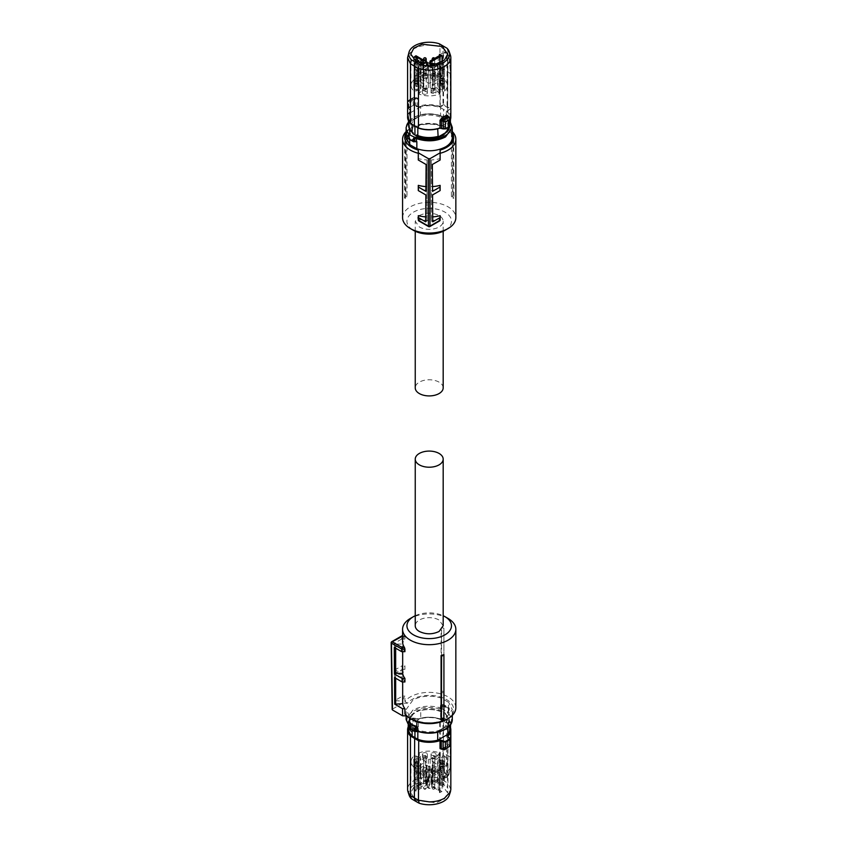 <?xml version="1.0" encoding="UTF-8"?>
<svg xmlns="http://www.w3.org/2000/svg" width="847" height="847" viewBox="0 0 847 847"><rect width="100%" height="100%" fill="white"/><g stroke="black" fill="none" stroke-linecap="round" stroke-linejoin="round"><path stroke-width="0.64" stroke-dasharray="4.24 3.18" d="M452.298 719.516A23.091 13.33 0 0 0 448.434 712.126L448.434 709.278A0.868 0.593 -49.1 0 0 448.338 708.971L441.583 704.768L441.583 698.277L448.709 702.385L448.232 708.854A1.313 0.752 180 0 1 448.307 708.568A0.868 0.656 -144.2 0 0 447.502 707.658L448.275 707.34A2.615 1.514 -60 0 1 448.698 707.457A2.615 1.514 -60 0 1 449.238 708.664A2.615 1.514 -60 0 1 448.275 711.099L447.502 711.935L442.42 709.003L442.123 707.732L442.42 709.003A2.181 1.26 0 0 1 440.122 709.055L440.556 705.053A1.313 0.752 0 0 0 441.933 705.022L442.123 704.969C443.352 705.18 443.352 706.102 442.123 707.732L442.123 704.969L442.886 704.545L441.933 705.022M441.583 698.277A23.091 13.33 0 0 0 412.881 700.098L406.126 709.532L409.715 716.668L416.84 720.786C427.142 724.026 436.713 723.423 445.533 718.955L452.298 709.532L448.709 702.385M441.583 704.768L440.556 705.053L441.583 704.768M409.715 718.224L409.715 716.668M416.84 721.708L416.84 720.786M442.123 704.969L442.886 704.545A2.615 1.514 -60 0 1 443.754 704.609L448.698 707.457L448.201 711.745A0.868 0.656 35.8 0 0 448.307 711.416L448.307 708.568M448.592 711.004A1.747 1.006 120 0 0 449.238 709.373A1.747 1.006 120 0 0 448.592 708.494L448.275 707.34M416.142 731.543L410.911 728.515A0.868 0.656 -144.2 0 1 410.107 727.605L410.149 728.833L410.911 728.515A2.181 1.26 0 0 0 410.721 727.329A0.868 0.593 -49.1 0 1 409.99 726.895L409.99 724.704M409.821 725.17A1.747 1.006 -60 0 0 409.175 726.8A1.747 1.006 -60 0 0 409.821 727.679L410.107 724.757A1.313 0.752 0 0 0 410.213 724.46L410.213 724.418M414.935 728.473L413.209 727.435L408.91 720.225L414.85 711.935C423.384 707.732 432.341 707.414 441.7 710.982L445.215 713.015L449.513 720.225L443.563 728.515C435.03 732.719 426.083 733.036 416.713 729.468L414.935 728.473L414.935 731.681M448.307 711.416A1.313 0.752 0 0 0 448.211 711.702L448.201 711.745A0.868 0.656 35.8 0 1 447.502 711.935A2.181 1.26 0 0 0 447.703 713.121A0.868 0.593 130.9 0 0 448.434 712.126A1.313 0.752 0 0 1 448.211 711.702L448.232 708.854A1.313 0.752 180 0 0 448.434 709.278A23.091 13.33 0 0 1 448.709 709.521M447.703 713.121A22.213 12.821 0 0 1 444.919 729.288C436.861 733.428 427.979 734.127 418.291 731.395A2.181 1.26 0 0 0 416.004 731.448L415.528 731.628M413.209 727.435L413.209 728.505L412.14 727.869L412.14 730.103M417.825 731.459L416.713 729.468M438.153 731.014L443.563 728.706L447.438 725.657L438.153 731.014L438.153 731.819A20.307 11.72 180 0 1 416.713 730.538M447.438 725.657L447.894 727.594M445.215 713.015L445.215 714.085A20.307 11.72 180 0 1 449.513 721.295A20.307 11.72 180 0 1 447.438 726.451M443.489 711.978L443.489 721.146L440.599 719.558L440.599 711.438L441.7 712.052L441.7 710.982M445.215 714.085L446.284 714.72L446.284 722.84L443.489 721.146M413.209 728.505A20.307 11.72 180 0 1 408.91 721.295A20.307 11.72 180 0 1 410.986 716.128L410.986 715.334L414.85 712.126L420.271 709.966L420.271 710.771A20.307 11.72 180 0 1 441.7 712.052M440.599 719.558A20.519 11.847 180 0 0 429.207 717.568A20.519 11.847 180 0 0 420.726 718.627L410.52 724.513L410.986 716.128M410.52 716.393L408.688 721.295L412.14 727.869M410.52 724.513A20.519 11.847 0 0 0 408.688 729.415M418.598 718.859L416.788 718.817L418.598 718.859A21.217 12.25 180 0 1 429.207 717.218A21.217 12.25 180 0 1 439.709 718.828L443.32 717.674L447.068 719.77L443.32 717.674L440.26 719.156L440.26 767.054L441.033 773.226L443.309 777.027L445.628 774.147L446.496 774.169L446.782 719.579L450.403 722.152L447.671 723.433L447.671 771.331L450.075 768.335L450.403 757.08L443.606 753.152L442.992 753.142L442.663 764.058L440.26 767.054M416.788 718.817L413.05 718.245L417.105 719.008L417.105 726.546A1.091 0.635 0 0 0 418.397 726.631L416.597 729.076L415.993 727.689L410.35 730.453L410.636 722.375L408.974 721.506L408.688 722.046L408.9 720.606L408.974 721.506M408.688 726.355A21.217 12.25 180 0 1 410.837 723.338L410.636 722.375M417.825 731.152A20.519 11.847 0 0 0 437.698 732.083L438.153 731.819M447.894 726.197L449.736 721.295L446.284 714.72M449.736 729.415A20.519 11.847 0 0 0 446.284 722.84M450.826 789.393L447.957 783.189L447.957 723.613L447.089 723.063L450.128 721.602M440.599 711.438A20.519 11.847 0 0 0 420.726 710.506L420.726 718.627M410.986 715.334L420.271 709.966M449.281 795.195A20.444 11.805 0 0 0 447.015 787.159L447.957 783.189L439.964 778.562L439.709 718.828M414.998 718.034L415.326 725.519L413.05 724.926L408.593 727.509L408.688 729.341L409.345 729.733L408.593 727.509L408.688 729.341L409.514 729.839L414.617 726.895A1.091 0.582 120 0 0 415.39 725.561L414.469 726.768L413.05 724.926L413.05 718.245A26.204 15.13 0 0 0 410.689 719.452A26.204 15.13 0 0 0 408.593 720.818L408.688 729.341L409.345 729.733M410.35 722.914L408.688 722.046L408.593 720.818M446.761 746.493L441.827 749.341L447.618 745.953L446.761 746.493L447.618 745.953L446.761 746.493L447.925 743.687A1.091 0.635 0 0 0 448.074 744.428L447.925 736.064M447.089 723.063L447.671 723.433L447.089 723.063M450.53 724.81L450.53 721.972L446.782 719.579M409.133 795.195A20.444 11.805 0 0 1 414.755 784.608A20.444 11.805 0 0 1 439.254 782.67L439.964 778.562A21.609 12.483 0 0 0 429.207 776.911A21.609 12.483 0 0 0 413.929 780.563A21.609 12.483 0 0 0 407.598 789.393M410.795 730.686L411.663 731.924L410.499 731.194A1.091 0.635 0 0 0 410.35 730.453L409.514 729.839M449.079 746.758L449.736 745.381L449.079 746.758L443.807 749.637L443.034 749.182M443.309 777.027L444.029 777.43L446.337 774.55L447.036 774.963L444.728 777.832L444.029 777.43L443.203 784.873L447.015 787.159M444.728 777.832L446.517 777.662L447.671 771.331M415.39 725.561L417.105 726.546L415.993 727.689L414.469 726.768M447.618 745.953L448.074 744.428L449.672 745.36L448.899 746.694L447.618 745.953M441.827 749.341L442.43 748.949L441.827 749.341M441.319 748.325L443.966 749.711M450.106 768.314L449.164 773.449L447.036 774.963L448.804 774.825L450.075 768.335M450.403 757.419L450.403 727.308L450.085 767.964M445.776 773.766L443.87 770.389L443.288 770.421L445.628 774.147L447.184 774.571M442.663 764.058L443.288 770.421L441.033 773.226M443.87 770.389L443.277 764.036L442.695 764.036M439.254 782.67L443.203 784.873M442.261 785.423L422.198 783.094L413.908 786.99L410.753 792.887L416.163 800.489L436.321 802.787L444.601 798.837L447.671 792.887L442.261 785.423M415.983 791.214L416.269 785.942L427.428 779.494L427.142 784.767L415.983 791.214A18.359 10.598 180 0 1 413.992 789.785L416.004 789.902L425.459 784.438L427.142 784.767M414.014 767.276A18.126 10.46 180 0 1 411.091 761.517A18.126 10.46 180 0 1 414.014 755.884L417.296 756.487A4.627 2.668 180 0 1 419.519 757.197A4.627 2.668 180 0 1 420.747 758.478L425.194 761.051L425.194 762.12L420.747 764.682A4.627 2.668 180 0 1 417.296 766.683L414.014 767.276L413.992 789.785M426.57 784.438L426.57 778.689L425.459 778.689L425.448 777.62L419.636 773.703L416.015 772.178L413.992 772.295L414.014 755.884M413.992 772.295A18.295 10.566 180 0 1 416.269 770.685L427.439 777.451L427.64 782.67L428.211 782.342L428.296 775.99L427.439 777.133L416.269 770.685M427.64 782.67L416.48 776.223L416.269 771.003M416.48 776.223A18.359 10.598 180 0 1 418.947 775.079L419.339 752.803L418.757 776.233L420.165 777.048L420.377 754.698L419.127 753.978L419.339 752.803A18.126 10.46 180 0 1 439.085 752.803L439.297 753.978L438.037 754.698A4.627 2.668 180 0 1 434.585 756.699L430.138 759.261L428.286 759.261L423.839 756.699A4.627 2.668 180 0 1 421.615 755.979A4.627 2.668 180 0 1 420.377 754.698M442.145 770.685L430.985 777.451L442.145 770.685A18.295 10.566 180 0 0 439.371 769.372L439.085 752.803L439.572 770.537L430.138 775.99L428.286 775.99L428.211 781.696L423.712 779.102A4.87 2.806 180 0 1 421.446 778.361A4.87 2.806 180 0 1 420.165 777.048M442.441 776.508A18.359 10.598 180 0 1 444.431 777.938L442.42 777.821L432.955 783.284L431.271 782.956L442.441 776.508L442.155 771.003M444.41 755.884A18.126 10.46 180 0 1 447.332 761.517A18.126 10.46 180 0 1 444.41 767.276L441.128 766.683A4.627 2.668 180 0 1 438.905 765.963A4.627 2.668 180 0 1 437.666 764.682L433.219 762.12L433.219 761.051L437.666 758.478A4.627 2.668 180 0 1 441.128 756.487L444.41 755.884L444.431 777.938M431.854 783.284L431.854 777.631L432.976 777.62L432.976 778.689L433.219 761.051L432.976 778.689L438.778 782.617L442.409 784.142L444.421 784.026L444.41 767.276M444.421 784.026A18.295 10.566 180 0 1 442.145 785.635L430.985 779.505L430.784 785.053L441.943 791.5L442.145 785.942M441.943 791.5A18.359 10.598 180 0 1 439.477 792.654L439.667 791.49L436.978 789.362L432.298 787.234L429.524 788.483L427.428 787.636L430.784 785.053M439.085 770.357L439.477 792.654L439.085 770.357A18.126 10.46 180 0 1 419.339 770.357L419.127 769.182L420.377 768.462A4.627 2.668 180 0 1 423.839 766.461L426.126 765.148L428.9 766.397L432.298 765.148L434.585 766.461A4.627 2.668 180 0 1 436.808 767.181A4.627 2.668 180 0 1 438.037 768.462L439.297 769.182L439.085 770.357M426.57 778.689L427.439 779.187L416.269 785.635A18.295 10.566 180 0 0 419.043 786.948L419.127 769.182L418.852 785.783L426.126 781.58L427.343 781.929L430.985 779.187L442.145 785.635M431.854 777.631L430.985 777.133M427.343 781.283L427.428 787.636L427.343 781.283M425.448 778.689L425.459 784.438M431.758 753.068A2.509 1.45 180 0 1 434.511 752.761A2.509 1.45 180 0 1 436.046 754.116A2.509 1.45 180 0 1 435.305 755.122A2.509 1.45 180 0 1 432.584 755.439A2.509 1.45 180 0 1 431.017 754.116A2.509 1.45 180 0 1 431.758 753.068M423.108 753.068A2.509 1.45 180 0 1 425.861 752.761A2.509 1.45 180 0 1 427.396 754.116A2.509 1.45 180 0 1 426.666 755.122A2.509 1.45 180 0 1 423.945 755.439A2.509 1.45 180 0 1 422.378 754.116A2.509 1.45 180 0 1 423.108 753.068M428.211 781.696L428.211 782.342L428.211 781.696M418.016 760.108L418.757 759.103L414.469 758.065L413.728 759.103L418.016 760.108M414.469 763.052A2.509 1.45 180 0 1 417.222 762.745A2.509 1.45 180 0 1 418.757 764.1A2.509 1.45 180 0 1 418.016 765.106A2.509 1.45 180 0 1 415.295 765.423A2.509 1.45 180 0 1 413.728 764.1A2.509 1.45 180 0 1 414.469 763.052M423.108 768.038A2.509 1.45 180 0 1 425.861 767.731A2.509 1.45 180 0 1 427.396 769.087A2.509 1.45 180 0 1 426.666 770.092A2.509 1.45 180 0 1 423.945 770.41A2.509 1.45 180 0 1 422.378 769.087A2.509 1.45 180 0 1 423.108 768.038M435.305 770.092A2.509 1.45 180 0 1 432.584 770.41A2.509 1.45 180 0 1 431.017 769.087A2.509 1.45 180 0 1 431.758 768.038A2.509 1.45 180 0 1 434.511 767.731A2.509 1.45 180 0 1 436.046 769.087A2.509 1.45 180 0 1 435.305 770.092M440.398 763.052L439.667 764.1L443.955 765.106L444.686 764.1L440.398 763.052M440.398 758.065A2.509 1.45 180 0 1 443.15 757.747A2.509 1.45 180 0 1 444.686 759.103A2.509 1.45 180 0 1 443.955 760.108A2.509 1.45 180 0 1 441.234 760.426A2.509 1.45 180 0 1 439.667 759.103A2.509 1.45 180 0 1 440.398 758.065M430.985 777.451L431.271 782.956M423.712 779.102L423.839 756.699M434.67 773.364L434.585 756.699M438.206 771.331L438.037 754.698M437.454 780.69L437.666 758.478M437.507 781.315L437.666 764.682M441.043 783.348L441.128 766.683M423.744 782.956L423.839 766.461M420.218 784.989L420.377 768.462M420.97 787.032L420.747 764.682M420.906 775.005L420.747 758.478M417.38 772.972L417.296 756.487M435.252 758.478A2.435 1.408 0 0 0 435.972 757.504A2.435 1.408 0 0 0 434.479 756.18A2.435 1.408 0 0 0 431.811 756.487A2.435 1.408 0 0 0 431.091 757.504A2.435 1.408 0 0 0 432.616 758.785A2.435 1.408 0 0 0 435.252 758.478M426.613 758.478A2.435 1.408 0 0 0 427.322 757.504A2.435 1.408 0 0 0 425.84 756.18A2.435 1.408 0 0 0 423.161 756.487A2.435 1.408 0 0 0 422.452 757.504A2.435 1.408 0 0 0 423.966 758.785A2.435 1.408 0 0 0 426.613 758.478M417.412 789.086L417.296 766.683M417.963 763.465A2.435 1.408 0 0 0 418.683 762.491A2.435 1.408 0 0 0 417.19 761.178A2.435 1.408 0 0 0 414.522 761.474A2.435 1.408 0 0 0 413.802 762.491A2.435 1.408 0 0 0 415.326 763.772A2.435 1.408 0 0 0 417.963 763.465M417.963 768.462A2.435 1.408 0 0 0 418.683 767.477A2.435 1.408 0 0 0 417.19 766.164A2.435 1.408 0 0 0 414.522 766.471A2.435 1.408 0 0 0 413.802 767.477A2.435 1.408 0 0 0 415.326 768.769A2.435 1.408 0 0 0 417.963 768.462M434.702 788.621L434.585 766.461M438.259 790.674L438.037 768.462M426.613 773.449A2.435 1.408 0 0 0 427.322 772.475A2.435 1.408 0 0 0 425.84 771.162A2.435 1.408 0 0 0 423.161 771.458A2.435 1.408 0 0 0 422.452 772.475A2.435 1.408 0 0 0 423.966 773.756A2.435 1.408 0 0 0 426.613 773.449M431.811 771.458A2.435 1.408 0 0 0 431.091 772.475A2.435 1.408 0 0 0 432.616 773.756A2.435 1.408 0 0 0 435.252 773.449A2.435 1.408 0 0 0 435.972 772.475A2.435 1.408 0 0 0 434.479 771.162A2.435 1.408 0 0 0 431.811 771.458M441.012 778.637L441.128 756.487M440.451 766.471A2.435 1.408 0 0 0 439.741 767.477A2.435 1.408 0 0 0 441.255 768.769A2.435 1.408 0 0 0 443.902 768.462A2.435 1.408 0 0 0 444.611 767.477A2.435 1.408 0 0 0 443.129 766.164A2.435 1.408 0 0 0 440.451 766.471M443.902 763.465A2.435 1.408 0 0 0 444.611 762.491A2.435 1.408 0 0 0 443.129 761.178A2.435 1.408 0 0 0 440.451 761.474A2.435 1.408 0 0 0 439.741 762.491A2.435 1.408 0 0 0 441.255 763.772A2.435 1.408 0 0 0 443.902 763.465M443.923 718.775L443.923 654.604M455.845 707.743A26.638 15.373 0 0 0 448.042 696.869A26.638 15.373 0 0 0 404.919 701.443L404.919 696.096A26.638 15.373 0 0 0 402.664 701.136L402.664 674.403A26.638 15.373 0 0 1 404.919 669.352L404.919 665.795A26.638 15.373 0 0 0 402.664 670.835L402.664 644.091L395.655 644.091L395.655 670.835L402.664 670.835M404.919 639.051L401.658 639.051L401.616 636.383L404.919 636.372L404.919 639.051A26.638 15.373 0 0 0 402.664 644.091M402.579 636.118L404.453 636.118A26.638 15.373 0 0 0 402.579 641.793M402.664 651.661L402.664 646.61A26.638 15.373 0 0 0 404.919 651.661M402.664 681.962L402.664 676.922A26.638 15.373 0 0 0 404.919 681.962M448.042 618.437A26.638 15.373 0 0 0 410.372 618.437M443.923 693.142L443.923 628.972A26.638 15.373 0 0 0 441.086 628.019L441.583 627.521L443.923 628.283L443.923 693.142A26.638 15.373 0 0 0 441.086 692.2L441.086 628.019M446.496 719.516A24.457 14.113 0 0 0 446.496 699.548A24.457 14.113 0 0 0 407.333 703.222L402.632 703.222L402.516 696.096L394.723 700.596L402.664 701.136M404.919 701.443L407.333 703.222M404.919 696.096L402.516 696.096M395.655 701.136L395.655 674.403L402.664 674.403M394.723 700.596L394.522 673.746L395.655 674.403M394.522 673.746L402.113 669.352L404.919 669.352M402.113 669.352L402.06 665.795L404.919 665.795M401.658 639.051L394.289 643.307L394.49 670.168L395.655 670.835M394.49 670.168L402.06 665.795M394.289 643.307L395.655 644.091M391.473 643.138L391.473 642.238L402.071 636.118M394.289 647.404L395.655 646.61L402.664 646.61M395.655 646.61L395.655 648.188M402.664 676.922L395.655 676.922L394.522 677.568M395.655 678.225L395.655 676.922M406.549 715.831L407.333 715.831L404.919 714.053M407.333 715.831A24.457 14.113 0 0 0 411.917 719.505M415.242 615.737A22.266 12.853 180 0 1 443.182 615.737M443.923 628.972L443.923 628.283M443.923 691.766A27.295 15.754 0 0 0 441.414 690.94L441.583 627.521M441.414 690.94L441.086 692.2M402.632 703.222L392.489 709.087L391.473 642.238A1.091 0.635 -120 0 1 391.695 641.73M392.489 709.977L392.489 709.087M432.605 758.012A1.313 0.752 0 0 0 434.458 758.012A1.313 0.752 0 0 0 434.839 757.483A1.313 0.752 0 0 0 434.458 756.943A1.313 0.752 0 0 0 432.605 756.943A1.313 0.752 0 0 0 432.224 757.483A1.313 0.752 0 0 0 432.605 758.012M415.316 767.996L415.316 766.927L417.169 766.927A1.313 0.752 0 0 1 417.55 767.467A1.313 0.752 0 0 1 417.169 767.996A1.313 0.752 0 0 1 415.316 767.996L415.316 766.927M417.169 763.009A1.313 0.752 0 0 0 417.55 762.469A1.313 0.752 0 0 0 417.169 761.94L415.316 761.94L415.316 763.009A1.313 0.752 0 0 0 417.169 763.009M415.316 761.94L415.316 763.009M425.819 758.012A1.313 0.752 0 0 0 426.2 757.483A1.313 0.752 0 0 0 425.819 756.943L423.966 756.943L423.966 758.012A1.313 0.752 0 0 0 425.819 758.012M423.966 756.943L423.966 758.012M441.255 763.009L441.255 761.94L443.108 761.94A1.313 0.752 0 0 1 443.489 762.469A1.313 0.752 0 0 1 443.108 763.009A1.313 0.752 0 0 1 441.255 763.009L441.255 761.94M443.108 767.996A1.313 0.752 0 0 0 443.489 767.467A1.313 0.752 0 0 0 443.108 766.927L441.255 766.927L441.255 767.996A1.313 0.752 0 0 0 443.108 767.996M441.255 766.927L441.255 767.996M434.458 772.993A1.313 0.752 0 0 0 434.839 772.453A1.313 0.752 0 0 0 434.458 771.924L432.605 771.924L432.605 772.993A1.313 0.752 0 0 0 434.458 772.993M432.605 772.993L432.605 771.924M423.966 772.993L423.966 771.924L425.819 771.924A1.313 0.752 0 0 1 426.2 772.453A1.313 0.752 0 0 1 425.819 772.993A1.313 0.752 0 0 1 423.966 772.993L423.966 771.924M443.182 625.742L439.095 620.036A13.976 8.068 180 0 0 419.329 620.036A13.976 8.068 180 0 0 415.242 625.742M448.709 123.842L448.709 130.332L441.583 126.214L441.583 119.088L442.939 120.581L449.323 123.789A1.313 0.752 180 0 1 449.154 123.418A1.313 0.752 180 0 1 449.376 122.995L450.265 121.83M448.709 130.332A23.091 13.33 180 0 1 452.298 137.468M406.126 137.468L412.881 128.045C421.711 123.577 431.271 122.974 441.583 126.214M442.939 120.581A2.181 1.26 0 0 0 443.563 120.496L449.058 123.101A2.615 1.514 120 0 0 450.477 120.2A2.615 1.514 120 0 0 449.937 119.004L444.993 116.155L443.362 116.081L443.563 120.496L444.569 119.787A2.615 1.514 120 0 0 445.533 117.352A2.615 1.514 120 0 0 444.993 116.155A2.615 1.514 120 0 0 444.569 116.028L443.563 116.208L448.656 119.152A2.181 1.26 180 0 0 448.561 120.475A0.868 0.625 -44.3 0 1 449.185 120.581A1.313 0.752 180 0 1 449.376 120.147M448.391 123.736A2.181 1.26 0 0 1 448.656 123.429A0.868 0.593 -130.5 0 0 449.376 122.995M408.487 138.823A2.615 1.514 120 0 0 409.355 138.887L414.85 141.618A2.181 1.26 0 0 1 415.485 141.523L409.715 138.125L409.715 139.533M409.101 134.535L409.715 138.125L409.101 136.886A1.313 0.752 180 0 1 409.27 137.267A1.313 0.752 180 0 1 409.048 137.69L408.889 137.754C407.661 137.542 407.661 136.621 408.889 134.98L409.048 134.832A0.868 0.593 49.5 0 1 409.08 134.641M443.659 116.473L444.569 116.028L443.659 116.473A1.747 1.006 -60 0 1 444.304 117.352A1.747 1.006 -60 0 1 443.659 118.982L444.569 119.787M449.461 127.632L445.215 119.565L441.7 117.532C432.341 113.964 423.394 114.281 414.85 118.485L408.963 127.632M410.033 138.379A2.181 1.26 180 0 1 409.768 138.686A0.868 0.593 49.5 0 1 409.048 137.69M414.935 126.235L412.14 124.16A20.519 11.847 0 0 1 408.688 117.585L408.688 121.174L413.061 117.659C421.986 113.159 431.578 112.609 441.827 115.997L443.563 116.208A2.181 1.26 180 0 1 441.52 116.103L442.007 119.247A1.313 0.752 0 0 0 443.235 119.311M414.85 141.618L413.855 141.798M417.825 127.812L414.935 125.854M410.986 121.343L414.85 118.294L420.271 115.986L410.986 121.343L410.986 120.549A20.307 11.72 0 0 0 408.91 125.705A20.307 11.72 0 0 0 413.209 132.915M420.271 115.986L420.726 106.796A20.519 11.847 180 0 1 440.599 107.728L446.284 111.01L446.284 119.131L445.215 118.495L445.215 119.565M441.7 117.532L441.7 116.463A20.307 11.72 0 0 0 420.271 115.181M443.489 118.527L443.489 109.358M441.7 116.463L440.599 115.848L440.599 107.728M447.438 130.872A20.307 11.72 0 0 0 449.513 125.705A20.307 11.72 0 0 0 445.215 118.495M416.713 134.948A20.307 11.72 0 0 0 438.153 136.229M409.355 138.887L408.889 134.98M446.284 111.01A20.519 11.847 0 0 1 449.736 117.585A20.519 11.847 0 0 1 447.894 122.487L437.698 128.829M437.698 128.373A20.519 11.847 180 0 1 417.825 127.442M447.576 123.662L447.788 124.625L447.576 123.662A21.217 12.25 0 0 0 450.424 117.532A21.217 12.25 0 0 0 447.64 111.465L447.089 111.158L450.403 108.585L447.068 106.616L446.782 107.135L450.128 109.104M447.788 124.625L449.831 126.182L449.736 124.943L447.925 123.418A21.609 12.483 0 0 0 450.202 120.136M408.688 125.705A20.519 11.847 180 0 1 410.52 120.803L410.986 120.549M408.688 117.585A20.519 11.847 180 0 1 410.52 112.683L410.52 120.803M410.52 112.683L420.726 106.796M420.726 114.917C427.629 113.254 434.246 113.562 440.599 115.848M414.998 105.6L415.316 105.081L417.105 106.214L416.788 106.733L413.294 105.483A25.802 14.897 0 0 0 410.964 106.669A25.802 14.897 0 0 0 408.9 108.014L410.837 111.402A21.217 12.25 0 0 0 408 117.532A21.217 12.25 0 0 0 410.774 123.598M416.788 106.733L418.598 106.934A21.217 12.25 0 0 1 439.709 106.891L440.281 107.22L443.32 105.176L446.782 107.135M446.284 119.131A20.519 11.847 180 0 1 449.736 125.705A20.519 11.847 180 0 1 449.693 126.415M447.894 122.487L447.894 127.601M407.989 55.246L413.929 48.787C421.827 44.743 430.498 44.076 439.964 46.786L447.957 51.402L447.64 111.465M449.45 125.483L449.736 117.648L449.079 117.267M410.837 111.402L410.636 110.279M410.499 103.313L411.663 100.507L410.35 102.572A1.091 0.635 180 0 1 410.499 103.313L410.499 110.936L408.974 109.083M408.9 108.014L408.593 100.835L415.316 97.786L414.458 97.289L409.514 100.306L408.752 101.64L408.593 100.835L408.688 101.619L409.345 100.242L408.688 101.619L408.688 108.903M413.294 105.483L413.05 98.263L414.458 97.289L415.316 97.786L415.316 105.081L413.05 104.943A26.204 15.13 0 0 0 410.689 106.161A26.204 15.13 0 0 0 408.593 107.527M416.597 97.659L410.795 101.047L416.597 97.659L415.983 98.051L416.597 97.659L418.397 98.76A1.091 0.635 180 0 1 417.105 98.676L417.105 106.214L418.598 106.934M439.709 106.891L439.964 106.351A21.609 12.483 0 0 0 418.397 106.373L418.397 98.76M440.281 107.22L440.26 58.634L442.663 58.845L442.992 69.39L447.068 71.264L447.068 106.616L443.606 104.657L439.964 106.351L439.964 46.786L439.254 43.769M447.523 111.021L450.53 108.755L447.089 111.158L447.671 110.809L447.671 62.911L446.92 56.717L444.728 52.874L447.036 53.086L446.337 52.662L447.068 71.264L450.403 73.668L450.075 63.123L447.671 62.911M447.015 48.247L447.957 51.402A21.609 12.483 180 0 1 450.435 55.246M450.202 120.2L447.777 123.726L447.777 116.113A1.091 0.635 180 0 1 447.809 115.986M444.728 52.874L446.337 52.662L443.309 52.069L444.029 52.461L444.029 49.052L443.203 45.971M440.26 58.634L441.033 53.319L443.309 52.069L442.547 51.815L445.628 52.27L443.288 53.52L442.663 58.845M414.617 97.363L417.105 98.676L413.812 97.278L408.646 100.253M411.663 100.507L408.593 100.835L409.345 100.242M408.222 108.162L410.647 110.608L410.647 102.995L411.451 100.994L416.745 98.114L413.812 97.278M442.695 58.845L443.277 58.867L443.87 53.573L445.776 52.482L447.184 53.297L449.175 56.918L447.184 53.297M450.075 63.123L449.164 56.633L450.403 73.308L450.403 108.585L450.202 62.953L449.281 56.749L447.1 53.107L445.628 52.27M443.87 53.573L441.033 53.319M427.11 64.626L416.48 70.777L416.269 75.997L427.439 69.549L427.64 64.33M416.48 70.777A18.359 10.598 0 0 0 418.947 71.921L418.757 70.767L428.211 65.304L428.211 64.658L428.296 70.365L427.439 69.867L416.269 75.997M419.339 94.197L418.757 70.767L419.339 94.197A18.126 10.46 0 0 0 439.085 94.197L439.297 93.022L438.037 92.302A4.627 2.668 0 0 0 436.808 91.021A4.627 2.668 0 0 0 434.585 90.301L430.138 87.739L428.286 87.739L423.839 90.301A4.627 2.668 0 0 0 420.377 92.302L419.127 93.022L419.339 94.197M432.171 64.563L442.441 70.492L442.145 76.315A18.295 10.566 0 0 1 439.371 77.628L439.085 94.197L439.572 76.463L430.138 71.01L428.286 71.01L428.211 64.658M442.441 70.492A18.359 10.598 0 0 0 444.431 69.062L442.42 69.179L442.378 91.243L444.41 91.116L444.431 69.062M444.41 91.116A18.126 10.46 0 0 0 447.332 85.483A18.126 10.46 0 0 0 444.41 79.724L441.128 80.317A4.627 2.668 0 0 0 437.666 82.318L433.219 84.88L433.219 85.949L437.666 88.522A4.627 2.668 0 0 0 438.905 89.803A4.627 2.668 0 0 0 441.128 90.513L442.378 91.243M442.145 76.315L430.985 69.867L432.976 69.38L432.976 68.311L433.219 85.949L432.976 68.311L442.409 62.858L444.421 62.974L444.41 79.724M444.421 62.974A18.295 10.566 0 0 0 442.388 61.503M439.667 55.51L439.085 76.643A18.126 10.46 0 0 0 419.339 76.643L419.127 77.818L420.377 78.538A4.627 2.668 0 0 0 421.615 79.819A4.627 2.668 0 0 0 423.839 80.539L428.286 83.101L430.138 83.101L434.585 80.539A4.627 2.668 0 0 0 438.037 78.538L439.297 77.818L439.455 55.637M415.983 55.786L416.269 61.365A18.295 10.566 0 0 1 419.043 60.052L419.127 77.818L418.852 61.217L428.286 66.669L430.138 66.669L430.985 67.813L439.551 62.869M414.014 79.724A18.126 10.46 0 0 0 411.091 85.483A18.126 10.46 0 0 0 414.014 91.116L417.296 90.513A4.627 2.668 0 0 0 420.747 88.522L423.034 87.199L420.874 85.6L423.034 83.641L420.747 82.318A4.627 2.668 0 0 0 419.519 81.037A4.627 2.668 0 0 0 417.296 80.317L414.014 79.724L413.992 60.073M423.796 64.234L423.796 69.92L422.685 69.92L423.288 70.269L423.034 87.199L423.288 70.269L416.015 74.822L413.992 74.705L414.014 91.116M413.992 74.705A18.295 10.566 0 0 0 416.269 76.315M438.132 63.377L430.985 67.813M430.16 64.69L430.212 60.973M423.796 69.92L427.439 67.813L416.269 61.365M443.955 83.948A2.509 1.45 0 0 0 444.686 82.9A2.509 1.45 0 0 0 443.129 81.577A2.509 1.45 0 0 0 440.398 81.894A2.509 1.45 0 0 0 439.667 82.9A2.509 1.45 0 0 0 441.202 84.255A2.509 1.45 0 0 0 443.955 83.948M443.955 88.935A2.509 1.45 0 0 0 444.686 87.897A2.509 1.45 0 0 0 443.129 86.574A2.509 1.45 0 0 0 440.398 86.892A2.509 1.45 0 0 0 439.667 87.897A2.509 1.45 0 0 0 441.202 89.253A2.509 1.45 0 0 0 443.955 88.935M434.035 64.33L437.454 66.31A4.87 2.806 0 0 0 438.735 67.622A4.87 2.806 0 0 0 441.012 68.363L442.42 69.179M442.155 75.997L430.985 69.549L431.25 64.637M431.758 91.878L436.046 92.884L435.305 93.932L431.017 92.884L431.758 91.878M426.666 93.932A2.509 1.45 0 0 0 427.396 92.884A2.509 1.45 0 0 0 425.829 91.561A2.509 1.45 0 0 0 423.108 91.878A2.509 1.45 0 0 0 422.378 92.884A2.509 1.45 0 0 0 423.913 94.239A2.509 1.45 0 0 0 426.666 93.932M423.373 61.715L423.034 83.991L423.362 61.715M420.874 85.6L421.203 63.641L420.874 85.6M418.016 88.935A2.509 1.45 0 0 0 418.757 87.897A2.509 1.45 0 0 0 417.19 86.574A2.509 1.45 0 0 0 414.469 86.892A2.509 1.45 0 0 0 413.728 87.897A2.509 1.45 0 0 0 415.263 89.253A2.509 1.45 0 0 0 418.016 88.935M414.469 81.894A2.509 1.45 0 0 0 413.728 82.9A2.509 1.45 0 0 0 415.263 84.255A2.509 1.45 0 0 0 418.016 83.948A2.509 1.45 0 0 0 418.757 82.9A2.509 1.45 0 0 0 417.19 81.577A2.509 1.45 0 0 0 414.469 81.894M422.251 63.917L423.796 64.16M416.269 61.058L427.428 67.506L427.269 64.541M426.666 78.962L422.378 77.913L423.108 76.908L427.396 77.913L426.666 78.962M435.305 78.962A2.509 1.45 0 0 0 436.046 77.913A2.509 1.45 0 0 0 434.479 76.59A2.509 1.45 0 0 0 431.758 76.908A2.509 1.45 0 0 0 431.017 77.913A2.509 1.45 0 0 0 432.563 79.269A2.509 1.45 0 0 0 435.305 78.962M430.985 67.495L430.879 64.658M437.454 66.31L437.666 88.522M437.507 65.685L437.666 82.318M441.043 63.652L441.128 80.317M434.702 58.379L434.585 80.539M423.744 64.044L423.839 80.539M420.218 62.011L420.377 78.538M420.906 71.995L420.747 88.522M417.38 74.028L417.296 90.513M423.712 67.898L423.839 90.301M434.67 73.636L434.585 90.301M438.206 75.669L438.037 92.302M441.012 68.363L441.128 90.513M440.451 78.538A2.435 1.408 180 0 1 443.097 78.231A2.435 1.408 180 0 1 444.611 79.523A2.435 1.408 180 0 1 443.902 80.529A2.435 1.408 180 0 1 441.234 80.836A2.435 1.408 180 0 1 439.741 79.523A2.435 1.408 180 0 1 440.451 78.538M440.451 83.535A2.435 1.408 180 0 1 443.097 83.228A2.435 1.408 180 0 1 444.611 84.509A2.435 1.408 180 0 1 443.902 85.526A2.435 1.408 180 0 1 441.234 85.822A2.435 1.408 180 0 1 439.741 84.509A2.435 1.408 180 0 1 440.451 83.535M420.165 69.952L420.377 92.302M431.811 88.522A2.435 1.408 180 0 1 434.447 88.215A2.435 1.408 180 0 1 435.972 89.496A2.435 1.408 180 0 1 435.252 90.513A2.435 1.408 180 0 1 432.584 90.82A2.435 1.408 180 0 1 431.091 89.496A2.435 1.408 180 0 1 431.811 88.522M423.161 88.522A2.435 1.408 180 0 1 425.808 88.215A2.435 1.408 180 0 1 427.322 89.496A2.435 1.408 180 0 1 426.613 90.513A2.435 1.408 180 0 1 423.945 90.82A2.435 1.408 180 0 1 422.452 89.496A2.435 1.408 180 0 1 423.161 88.522M420.927 63.567L420.747 82.318M417.391 62.223L417.296 80.317M414.522 83.535A2.435 1.408 180 0 1 417.158 83.228A2.435 1.408 180 0 1 418.683 84.509A2.435 1.408 180 0 1 417.963 85.526A2.435 1.408 180 0 1 415.295 85.822A2.435 1.408 180 0 1 413.802 84.509A2.435 1.408 180 0 1 414.522 83.535M417.963 80.529A2.435 1.408 180 0 1 415.295 80.836A2.435 1.408 180 0 1 413.802 79.523A2.435 1.408 180 0 1 414.522 78.538A2.435 1.408 180 0 1 417.158 78.231A2.435 1.408 180 0 1 418.683 79.523A2.435 1.408 180 0 1 417.963 80.529M438.259 56.326L438.037 78.538M426.613 75.542A2.435 1.408 180 0 1 423.945 75.838A2.435 1.408 180 0 1 422.452 74.525A2.435 1.408 180 0 1 423.161 73.551A2.435 1.408 180 0 1 425.808 73.244A2.435 1.408 180 0 1 427.322 74.525A2.435 1.408 180 0 1 426.613 75.542M431.811 73.551A2.435 1.408 180 0 1 434.447 73.244A2.435 1.408 180 0 1 435.972 74.525A2.435 1.408 180 0 1 435.252 75.542A2.435 1.408 180 0 1 432.584 75.838A2.435 1.408 180 0 1 431.091 74.525A2.435 1.408 180 0 1 431.811 73.551M407.005 196.716L405.819 196.716A27.633 15.955 0 0 0 404.506 198.071L405.364 198.357A26.638 15.373 0 0 1 407.005 196.716L407.005 132.545L406.221 133.466L405.819 196.716M406.126 131.581A26.638 15.373 180 0 1 410.372 128.384A26.638 15.373 180 0 1 448.042 128.384L448.042 128.384A26.638 15.373 180 0 1 452.298 131.581M402.579 217.69A26.638 15.373 180 0 1 419.021 203.481A26.638 15.373 180 0 1 448.042 206.816A26.638 15.373 180 0 1 455.845 217.69M405.364 198.357L405.364 134.186A26.638 15.373 180 0 1 407.005 132.545M405.364 134.186L404.792 134.917L404.506 198.071M404.792 134.917A27.295 15.754 180 0 1 406.221 133.466M440.122 150.099L440.122 158.633A26.638 15.373 180 0 1 431.398 159.924L431.398 186.668A26.638 15.373 180 0 0 432.489 186.605M440.122 185.366L440.122 188.934A26.638 15.373 180 0 1 431.398 190.236L431.398 221.025L431.398 190.236M432.722 216.896A26.638 15.373 180 0 1 431.398 216.97M440.122 215.678L440.122 218.346L439.032 219.5A26.638 15.373 180 0 1 419.381 219.5L418.291 218.346L418.291 220.241M418.291 215.678L418.291 218.346M418.291 185.366L418.291 188.934A26.638 15.373 180 0 0 427.026 190.236L427.026 216.97A26.638 15.373 180 0 1 425.702 216.896M418.291 150.099L418.291 158.633A26.638 15.373 180 0 0 427.026 159.924L427.026 186.668A26.638 15.373 180 0 1 425.925 186.605M451.419 132.545L451.419 196.716A26.638 15.373 180 0 1 453.05 198.357L453.918 198.071L452.605 196.716L452.203 133.466L451.419 132.545A26.638 15.373 180 0 1 453.05 134.186L453.05 198.357M406.126 132.82A24.457 14.113 180 0 1 411.917 127.484A24.457 14.113 180 0 1 446.496 127.484L448.042 128.384L446.496 127.484A24.457 14.113 180 0 1 452.298 132.82M444.961 230.342A22.266 12.853 0 0 0 444.961 212.163A22.266 12.853 0 0 0 413.463 212.163A22.266 12.853 0 0 0 413.452 230.342M440.122 158.633L440.122 160.009M432.33 164.519L431.398 163.979L431.398 159.924M431.398 163.979L431.398 186.668M432.531 191.369L431.398 190.713M440.122 190.586L440.122 188.934M432.552 194.948L431.398 194.281M432.753 221.808L431.398 221.025M439.032 219.5L439.032 220.876L440.122 220.252L440.122 218.346M418.291 220.252L419.381 220.876L419.381 219.5M425.66 221.808L427.026 221.025L427.026 216.97M427.026 190.236L427.026 194.281L425.872 194.948M427.026 221.025L427.026 194.281M418.291 190.586L418.291 188.934M427.026 186.668L427.026 190.713L425.893 191.369M427.026 159.924L427.026 190.713M427.026 163.979L426.094 164.519M418.291 158.633L418.291 160.009M451.419 196.716L452.605 196.716M452.203 133.466A27.295 15.754 180 0 1 453.621 134.917L453.918 198.071M453.621 134.917L453.05 134.186M441.255 80.073A1.313 0.752 180 0 1 440.863 79.533A1.313 0.752 180 0 1 441.255 79.004A1.313 0.752 180 0 1 443.108 79.004A1.313 0.752 180 0 1 443.489 79.533A1.313 0.752 180 0 1 443.108 80.073A1.313 0.752 180 0 1 441.255 80.073M426.2 89.517L426.2 74.007A1.313 1.313 0 0 0 424.231 72.874A1.313 1.313 0 0 0 423.574 74.007A1.313 0.752 180 0 1 423.966 73.477A1.313 0.752 180 0 1 425.819 73.477A1.313 0.752 180 0 1 426.2 74.007A1.313 0.752 180 0 1 425.819 74.547A1.313 0.752 180 0 1 423.966 74.547A1.313 0.752 180 0 1 423.574 74.007L423.574 89.517A1.313 0.752 180 0 0 423.966 90.057L425.819 90.057L425.819 88.988L425.819 90.057M423.574 89.517A1.313 0.752 180 0 1 423.966 88.988A1.313 0.752 180 0 1 425.819 88.988M432.605 88.988A1.313 0.752 180 0 1 434.458 88.988L434.458 90.057L432.605 90.057A1.313 0.752 180 0 1 432.224 89.517A1.313 0.752 180 0 1 432.605 88.988M434.458 88.988L434.458 90.057M441.255 83.991A1.313 0.752 180 0 1 443.108 83.991L443.108 85.06L441.255 85.06A1.313 0.752 180 0 1 440.863 84.531A1.313 0.752 180 0 1 441.255 83.991M443.108 83.991L443.108 85.06M432.224 59.809L432.224 74.547A1.313 0.752 180 0 0 432.605 75.076L434.458 75.076L434.458 74.007L434.458 75.076M432.224 74.547A1.313 0.752 180 0 1 432.605 74.007A1.313 0.752 180 0 1 434.458 74.007M423.966 74.007A1.313 0.752 180 0 1 425.819 74.007L425.819 75.076L423.966 75.076A1.313 0.752 180 0 1 423.574 74.547A1.313 0.752 180 0 1 423.966 74.007M425.819 74.007L425.819 75.076M417.169 80.073L415.316 80.073A1.313 0.752 180 0 1 414.935 79.533A1.313 0.752 180 0 1 415.316 79.004A1.313 0.752 180 0 1 417.169 79.004L417.169 80.073L417.169 79.004M417.55 84.531L417.55 69.02A1.313 1.313 0 0 0 415.591 67.887A1.313 1.313 0 0 0 414.935 69.02A1.313 0.752 180 0 1 415.316 68.48A1.313 0.752 180 0 1 417.169 68.48A1.313 0.752 180 0 1 417.55 69.02A1.313 0.752 180 0 1 417.169 69.549A1.313 0.752 180 0 1 415.316 69.549A1.313 0.752 180 0 1 414.935 69.02L414.935 84.531A1.313 0.752 180 0 0 415.316 85.06L417.169 85.06L417.169 83.991L417.169 85.06M414.935 84.531A1.313 0.752 180 0 1 415.316 83.991A1.313 0.752 180 0 1 417.169 83.991M419.329 215.551C425.914 212.428 432.499 212.428 439.095 215.551A13.976 8.068 0 0 1 443.182 221.258A13.976 8.068 0 0 1 439.095 226.964A13.976 8.068 0 0 1 419.329 226.964L415.242 221.258L419.329 215.551M443.182 387.852A13.976 8.068 0 0 0 434.553 380.398A13.976 8.068 0 0 0 419.329 382.145A13.976 8.068 0 0 0 415.242 387.852M441.933 707.87A1.313 0.752 0 0 1 440.556 707.901C430.488 705.064 421.266 705.795 412.881 710.082L406.126 719.516M447.343 708.018A2.181 1.26 180 0 1 447.502 707.658L442.42 704.725A2.181 1.26 180 0 1 441.89 704.873M409.122 726.091L409.99 726.895A1.313 0.752 0 0 1 410.213 727.319L410.213 724.46M440.122 709.055A22.213 12.821 0 0 0 413.505 711.152A22.213 12.821 0 0 0 410.721 727.329M441.425 704.768L443.754 704.609A2.615 1.514 -60 0 1 444.304 705.805A2.615 1.514 -60 0 1 442.886 708.706M410.107 727.605A1.313 0.752 0 0 0 410.213 727.319L409.069 726.25M408.9 720.606A25.802 14.897 180 0 1 410.964 719.262A25.802 14.897 180 0 1 413.304 718.065L413.05 718.245M447.64 723.402A21.217 12.25 180 0 1 449.736 726.355M418.397 726.631L418.397 719.018A21.609 12.483 180 0 1 429.207 717.345A21.609 12.483 180 0 1 439.964 718.997L440.26 719.156M410.499 731.194L410.499 723.571A21.609 12.483 180 0 0 408.688 725.9M449.672 745.36L449.482 737.906M447.671 723.433L447.957 723.613A21.609 12.483 180 0 1 449.736 725.9M411.663 731.924L416.597 729.076M408.688 722.046L408.688 729.341L410.35 730.453M447.925 743.687L447.925 736.646M450.403 721.803L450.403 724.979L450.318 721.602L446.972 719.579L443.51 717.663L439.879 718.807C432.722 716.615 425.596 716.626 418.482 718.817L413.145 718.044L408.222 721.411M443.277 764.036L443.606 717.875M442.992 717.875L442.992 753.142M446.92 776.625L449.175 773.819M416.015 772.178L416.036 755.757M416.004 789.902L416.036 767.403M442.409 784.142L442.378 767.403M442.42 777.821L442.378 755.757M428.286 759.261L428.286 775.99M430.138 759.261L430.138 775.99M432.955 783.284L432.955 777.631M428.9 788.483L428.9 766.397M426.74 765.148L426.74 781.58M426.126 765.148L426.126 781.58M431.684 787.234L431.684 765.148M429.524 766.397L429.524 788.483M432.298 765.148L432.298 787.234M432.605 772.453A1.313 0.752 0 0 0 432.224 772.993A1.313 0.752 0 0 0 432.605 773.523A1.313 0.752 0 0 0 434.458 773.523A1.313 0.752 0 0 0 434.839 772.993A1.313 0.752 0 0 0 434.458 772.453A1.313 0.752 0 0 0 432.605 772.453M415.316 782.437A1.313 0.752 0 0 0 414.935 782.977A1.313 0.752 0 0 0 415.316 783.507A1.313 0.752 0 0 0 417.169 783.507A1.313 0.752 0 0 0 417.55 782.977A1.313 0.752 0 0 0 417.169 782.437A1.313 0.752 0 0 0 415.316 782.437M417.169 778.52A1.313 0.752 0 0 0 417.55 777.98A1.313 0.752 0 0 0 417.169 777.451A1.313 0.752 0 0 0 415.316 777.451A1.313 0.752 0 0 0 414.935 777.98A1.313 0.752 0 0 0 415.316 778.52A1.313 0.752 0 0 0 417.169 778.52M425.819 773.523A1.313 0.752 0 0 0 426.2 772.993A1.313 0.752 0 0 0 425.819 772.453A1.313 0.752 0 0 0 423.966 772.453A1.313 0.752 0 0 0 423.574 772.993A1.313 0.752 0 0 0 423.966 773.523A1.313 0.752 0 0 0 425.819 773.523M441.255 777.451A1.313 0.752 0 0 0 440.863 777.98A1.313 0.752 0 0 0 441.255 778.52A1.313 0.752 0 0 0 443.108 778.52A1.313 0.752 0 0 0 443.489 777.98A1.313 0.752 0 0 0 443.108 777.451A1.313 0.752 0 0 0 441.255 777.451M443.108 783.507A1.313 0.752 0 0 0 443.489 782.977A1.313 0.752 0 0 0 443.108 782.437A1.313 0.752 0 0 0 441.255 782.437A1.313 0.752 0 0 0 440.863 782.977A1.313 0.752 0 0 0 441.255 783.507A1.313 0.752 0 0 0 443.108 783.507M434.458 788.504A1.313 0.752 0 0 0 434.839 787.964A1.313 0.752 0 0 0 434.458 787.424A1.313 0.752 0 0 0 432.605 787.424A1.313 0.752 0 0 0 432.224 787.964A1.313 0.752 0 0 0 432.605 788.504A1.313 0.752 0 0 0 434.458 788.504M423.966 787.424A1.313 0.752 0 0 0 423.574 787.964A1.313 0.752 0 0 0 423.966 788.504A1.313 0.752 0 0 0 425.819 788.504A1.313 0.752 0 0 0 426.2 787.964A1.313 0.752 0 0 0 425.819 787.424A1.313 0.752 0 0 0 423.966 787.424M450.202 121.947L449.323 120.941A1.313 0.752 180 0 1 449.154 120.57A0.868 0.625 -44.3 0 1 449.323 120.941L449.323 123.789M406.126 127.484A23.091 13.33 180 0 1 412.881 118.061A23.091 13.33 180 0 1 442.007 116.388A1.313 0.752 180 0 0 443.235 116.463M441.583 119.088A23.091 13.33 180 0 1 442.007 119.247L441.943 119.639M450.212 120.189L449.535 120.073L449.535 122.847M448.561 120.475A22.213 12.821 180 0 1 450.202 122.582M408.688 121.862L413.505 117.712A22.213 12.821 180 0 1 441.52 116.103M450.456 119.512L449.937 119.004A2.615 1.514 120 0 0 449.058 118.94M409.281 137.299L409.281 134.366A1.313 0.752 180 0 1 409.27 134.408A1.313 0.752 180 0 1 409.048 134.832M450.826 117.182A21.609 12.483 0 0 0 447.957 110.978L447.671 110.809M410.499 110.936A21.609 12.483 0 0 0 407.598 117.182M447.925 116.103L447.925 123.418M449.672 117.606L448.074 116.547L448.074 124.086M408.752 101.64L410.35 102.572L410.35 110.11M442.992 69.39L442.992 104.657L443.606 104.657L443.277 58.867M450.403 108.935L450.403 73.668M449.175 56.918L446.92 56.717M445.776 52.482L444.95 52.038M442.409 62.858L442.378 79.597M416.015 74.822L416.036 91.243M416.004 61.492L416.036 79.597M431.854 63.716L431.854 69.369M432.955 63.716L432.955 69.369M430.138 83.101L430.138 66.669M428.286 83.101L428.286 66.669M422.685 64.16L422.685 69.92M428.286 87.739L428.286 71.01M430.138 87.739L430.138 71.01M439.032 220.876L429.207 226.551L419.381 220.876M443.108 64.563A1.313 0.752 180 0 1 441.255 64.563A1.313 0.752 180 0 1 440.863 64.023A1.313 0.752 180 0 1 441.255 63.493A1.313 0.752 180 0 1 443.108 63.493A1.313 0.752 180 0 1 443.489 64.023A1.313 0.752 180 0 1 443.108 64.563M432.605 73.477A1.313 0.752 180 0 1 434.458 73.477A1.313 0.752 180 0 1 434.839 74.007A1.313 0.752 180 0 1 434.458 74.547A1.313 0.752 180 0 1 432.605 74.547A1.313 0.752 180 0 1 432.224 74.007A1.313 0.752 180 0 1 432.605 73.477M441.255 68.48A1.313 0.752 180 0 1 443.108 68.48A1.313 0.752 180 0 1 443.489 69.02A1.313 0.752 180 0 1 443.108 69.549A1.313 0.752 180 0 1 441.255 69.549A1.313 0.752 180 0 1 440.863 69.02A1.313 0.752 180 0 1 441.255 68.48M432.224 59.036A1.313 0.752 180 0 1 432.605 58.496A1.313 0.752 180 0 1 434.458 58.496A1.313 0.752 180 0 1 434.839 59.036A1.313 0.752 180 0 1 434.458 59.576A1.313 0.752 180 0 1 432.616 59.576M423.574 59.036A1.313 0.752 180 0 1 423.966 58.496A1.313 0.752 180 0 1 425.819 58.496M415.316 63.493A1.313 0.752 180 0 1 417.169 63.493A1.313 0.752 180 0 1 417.55 64.023A1.313 0.752 180 0 1 417.169 64.563A1.313 0.752 180 0 1 415.316 64.563A1.313 0.752 180 0 1 414.935 64.023A1.313 0.752 180 0 1 415.316 63.493M452.298 715.419L452.298 709.532M406.126 715.831L406.126 709.532M449.513 720.225L449.513 721.295M408.91 720.225L408.91 721.295M408.212 728.399L410.668 731.088L410.647 723.296L408.688 725.826L408.688 721.295M447.904 723.444L449.736 725.826L449.736 721.295M408.222 721.4L408.222 725.254M408.222 726.79L408.222 728.452M441.668 748.886L446.972 746.006L447.777 744.005L447.777 736.414M446.517 777.662L448.804 774.825M450.53 727.721L450.202 768.155L448.857 774.751M411.091 761.517L410.753 792.887M447.332 761.517L447.671 792.887M439.678 753.428L439.953 769.997M418.365 775.693L418.746 753.438M418.746 769.711L418.46 786.312M440.048 792.009L439.678 769.711M428.444 782.025L428.529 776.318M432.838 761.569L432.595 778.149M427.195 787.318L427.11 781.612M425.575 761.569L425.829 778.149M435.972 757.504L436.046 754.116M431.091 757.504L431.017 754.116M427.322 757.504L427.396 754.116M422.452 757.504L422.378 754.116M418.683 762.491L418.757 759.103M413.802 762.491L413.728 759.103M418.683 767.477L418.757 764.1M413.802 767.477L413.728 764.1M427.322 772.475L427.396 769.087M422.452 772.475L422.378 769.087M431.091 772.475L431.017 769.087M435.972 772.475L436.046 769.087M439.741 767.477L439.667 764.1M444.611 767.477L444.686 764.1M444.611 762.491L444.686 759.103M439.741 762.491L439.667 759.103M402.579 635.917L404.718 635.917M432.224 757.483L432.224 772.993A1.313 1.313 0 0 0 434.183 774.126A1.313 1.313 0 0 0 434.839 772.993L434.839 757.483M414.935 767.467L414.935 782.977A1.313 1.313 0 0 0 416.893 784.11A1.313 1.313 0 0 0 417.55 782.977L417.55 767.467M414.935 762.469L414.935 777.98A1.313 1.313 0 0 0 416.893 779.113A1.313 1.313 0 0 0 417.55 777.98L417.55 762.469M423.574 757.483L423.574 772.993A1.313 1.313 0 0 0 425.543 774.126A1.313 1.313 0 0 0 426.2 772.993L426.2 757.483M440.863 762.469L440.863 777.98A1.313 1.313 0 0 0 442.833 779.113A1.313 1.313 0 0 0 443.489 777.98L443.489 762.469M440.863 767.467L440.863 782.977A1.313 1.313 0 0 0 442.833 784.11A1.313 1.313 0 0 0 443.489 782.977L443.489 767.467M432.224 772.453L432.224 787.964A1.313 1.313 0 0 0 434.183 789.097A1.313 1.313 0 0 0 434.839 787.964L434.839 772.453M423.574 772.453L423.574 787.964A1.313 1.313 0 0 0 425.543 789.097A1.313 1.313 0 0 0 426.2 787.964L426.2 772.453M450.382 121.979L449.143 123.461L449.143 120.528L450.202 121.756M408.91 126.775L408.91 125.705M449.513 126.775L449.513 125.705M449.736 117.585L449.736 125.705M408.222 108.183L408.222 101.132M408.212 101.142L408.656 100.242M447.332 85.483L447.671 54.113M411.091 85.483L410.753 54.113M439.678 93.572L439.953 77.003M418.365 71.307L418.746 93.562M418.746 77.289L418.46 60.688M440.048 54.991L439.678 77.289M432.838 85.431L432.595 68.851M429.927 64.69L429.895 66.987M423.161 87.029L423.415 70.449M428.444 64.975L428.529 70.682M444.611 79.523L444.686 82.9M439.741 79.523L439.667 82.9M444.611 84.509L444.686 87.897M439.741 84.509L439.667 87.897M435.972 89.496L436.046 92.884M431.091 89.496L431.017 92.884M427.322 89.496L427.396 92.884M422.452 89.496L422.378 92.884M423.161 83.821L423.5 61.535M421.075 63.61L420.747 85.42M418.683 84.509L418.757 87.897M413.802 84.509L413.728 87.897M413.802 79.523L413.728 82.9M418.683 79.523L418.757 82.9M422.452 74.525L422.378 77.913M427.322 74.525L427.396 77.913M435.972 74.525L436.046 77.913M431.091 74.525L431.017 77.913M411.917 127.484L410.372 128.384M443.489 79.533L443.489 64.023A1.313 1.313 0 0 0 441.52 62.89A1.313 1.313 0 0 0 440.863 64.023L440.863 79.533M434.839 89.517L434.839 74.007A1.313 1.313 0 0 0 432.881 72.874A1.313 1.313 0 0 0 432.224 74.007L432.224 89.517M443.489 84.531L443.489 69.02A1.313 1.313 0 0 0 441.52 67.887A1.313 1.313 0 0 0 440.863 69.02L440.863 84.531M434.839 74.547L434.839 59.036A1.313 1.313 0 0 0 434.67 58.39M423.574 60.169L423.574 74.547M426.2 61.683L426.2 74.547M417.55 79.533L417.55 64.023A1.313 1.313 0 0 0 415.591 62.89A1.313 1.313 0 0 0 414.935 64.023L414.935 79.533M443.182 231.263L443.182 221.258M415.242 231.263L415.242 221.258"/><path stroke-width="1.27" d="M416.84 721.708L416.84 727.277L411.07 723.867L409.715 723.804L409.715 718.224M416.84 727.277L417.867 728.272A1.313 0.752 0 0 0 416.491 728.304L416.3 728.431C415.072 730.061 415.072 730.993 416.3 731.205L416.142 731.543M415.528 731.628L416.3 731.205L415.528 731.628A2.615 1.514 -60 0 1 414.659 731.564A2.615 1.514 -60 0 1 414.119 730.358A2.615 1.514 -60 0 1 415.528 727.467L416.004 727.171L416.491 728.304M410.107 724.757A0.868 0.656 35.8 0 1 410.911 724.238L410.149 725.074A2.615 1.514 -60 0 0 409.175 727.509A2.615 1.514 -60 0 0 409.726 728.706A2.615 1.514 -60 0 0 410.149 728.833M414.935 731.681L414.935 737.642L412.14 735.99L412.14 730.103M437.698 732.263L437.698 740.204A20.519 11.847 0 0 1 429.207 741.263A20.519 11.847 180 0 1 417.825 739.272L414.935 737.642M417.825 739.272L417.825 731.459M415.528 727.467L416.3 728.431L416.3 731.205M449.45 737.917L447.777 736.721L449.45 737.917L449.513 738.986A25.802 14.897 180 0 1 447.449 740.331A25.802 14.897 180 0 1 445.13 741.517L439.826 740.066A21.217 12.25 180 0 1 429.207 741.718A21.217 12.25 180 0 1 418.704 740.109L410.774 735.535L410.456 736.022A21.609 12.483 180 0 1 407.598 729.818L408.688 725.826L408.688 729.415A20.519 11.847 0 0 0 412.14 735.99M437.698 740.204L447.894 734.317A20.519 11.847 0 0 0 449.736 729.415L449.736 725.826L450.826 729.818A21.609 12.483 180 0 1 447.925 736.064L447.777 736.721M447.894 727.594L447.894 734.317M414.67 737.811L414.395 797.948L418.46 800.214L418.704 740.109M439.826 740.066L441.319 740.786L441.636 740.267M443.426 741.4L443.097 741.919L441.319 740.786L441.319 748.325A1.091 0.635 0 0 0 440.027 748.24L441.827 749.341L442.43 748.949L441.319 748.325L442.43 748.949M445.13 741.517L445.374 742.057L443.097 741.919L443.097 749.214L445.374 748.737L449.831 746.165L449.736 745.381L449.079 746.758L449.831 746.165L449.831 739.473A26.204 15.13 180 0 1 447.735 740.839A26.204 15.13 180 0 1 445.374 742.057L445.374 748.737L443.966 749.711L441.319 748.325M449.736 738.097L449.831 739.473L449.736 738.097M448.074 736.89L447.925 736.064L448.074 736.89M408.688 725.9A21.609 12.483 180 0 0 407.598 729.818L407.598 789.393A21.609 12.483 0 0 0 407.989 791.754A21.609 12.483 0 0 0 410.456 795.598L410.456 736.032L418.46 740.649A21.609 12.483 180 0 0 429.207 742.3A21.609 12.483 180 0 0 440.027 740.627L440.027 748.24M410.456 795.598L414.395 797.948L415.221 801.029L411.398 798.753L410.456 795.598M415.221 801.029L419.17 803.231L418.46 800.214L429.207 801.865C435.146 801.823 440.239 800.606 444.495 798.213L450.435 791.754L450.826 789.393L450.826 729.818A21.609 12.483 180 0 0 449.736 725.9M407.989 791.754L409.133 795.195A20.444 11.805 0 0 0 411.398 798.753M419.17 803.231A20.444 11.805 0 0 0 443.669 801.304A20.444 11.805 0 0 0 449.281 795.195L450.435 791.754M443.966 749.711L441.679 748.896M443.923 654.604L443.923 655.292A27.633 15.955 180 0 1 441.583 656.054L441.086 655.557A26.638 15.373 180 0 0 443.923 654.604M443.923 718.309L443.923 718.775A26.638 15.373 0 0 1 441.086 719.728L441.414 719.135A27.295 15.754 -0 0 0 443.923 718.309L443.923 655.292M402.664 681.962L402.664 703.656A26.638 15.373 0 0 0 404.919 708.695L404.919 714.053A26.638 15.373 0 0 0 410.372 718.616A26.638 15.373 0 0 0 448.042 718.616A26.638 15.373 0 0 0 455.845 707.743L455.845 629.31A26.638 15.373 0 0 0 448.042 618.437L444.961 616.658A22.266 12.853 180 0 1 444.961 634.837A22.266 12.853 180 0 1 413.463 634.837A22.266 12.853 180 0 1 413.463 616.658A22.266 12.853 180 0 1 415.242 615.737M413.463 616.658L410.372 618.437A26.638 15.373 0 0 0 402.579 629.31A26.638 15.373 0 0 0 410.372 640.184A26.638 15.373 0 0 0 439.402 643.519A26.638 15.373 0 0 0 455.845 629.31M441.086 719.728L441.086 655.557M441.414 719.135L441.583 656.054M402.579 629.31L402.579 641.793A26.638 15.373 0 0 0 404.453 647.457L404.919 648.982L401.616 648.982L402.071 647.457L404.453 647.457M401.616 648.982L401.658 651.661L404.919 651.661L404.919 648.982M402.664 703.656L394.723 704.196L394.522 677.568L402.113 681.962L404.919 681.962L404.919 678.394A26.638 15.373 0 0 1 402.664 673.354L402.664 651.661M411.917 719.516L411.917 719.516A24.457 14.113 0 0 0 411.917 719.516L410.372 718.616L411.917 719.516A24.457 14.113 0 0 0 446.496 719.516L448.042 718.616M402.071 647.457L392.246 641.793L402.579 636.118M401.658 651.661L394.289 647.404L394.49 674.021L402.06 678.394L404.919 678.394M402.664 673.354L395.655 673.354L394.49 674.021M395.655 648.188L395.655 673.354M402.113 681.962L402.06 678.394M395.655 703.656L395.655 678.225M404.919 708.695L402.516 708.695L394.723 704.196M401.753 635.928L391.695 641.73A1.091 0.635 -120 0 1 392.246 641.793A1.091 0.635 120 0 0 391.473 643.138L392.489 709.977L402.632 715.831L402.516 708.695M402.632 715.831L406.549 715.831M443.182 615.737A22.266 12.853 180 0 1 444.961 616.658L448.042 618.437M392.489 709.977L392.489 709.087M391.473 643.138L391.473 642.238L391.473 643.138L401.616 648.993M415.242 459.148L415.242 625.742A13.976 8.068 180 0 0 419.329 631.449C425.914 634.572 432.499 634.572 439.095 631.449L443.182 625.742L443.182 459.148A13.976 8.068 180 0 1 439.095 464.855A13.976 8.068 180 0 1 423.86 466.602A13.976 8.068 180 0 1 415.242 459.148A13.976 8.068 180 0 1 419.329 453.452A13.976 8.068 180 0 1 434.553 451.695A13.976 8.068 180 0 1 443.182 459.148M450.202 121.947L452.298 127.484L452.298 137.468A23.091 13.33 180 0 1 445.533 146.902C436.713 151.359 427.142 151.973 416.84 148.723L409.715 144.615L406.126 137.468L406.126 127.484A23.091 13.33 180 0 0 409.101 134.038L409.101 134.535M450.202 121.756L452.298 127.484L445.533 136.918C436.512 141.449 426.814 142.01 416.417 138.59L416.48 141.724L415.485 141.523L416.84 141.597L416.84 148.723M409.715 139.533L409.715 144.615M415.189 138.516L413.855 138.04L414.85 137.341A2.181 1.26 180 0 1 416.904 137.458L416.417 138.59A1.313 0.752 180 0 0 415.189 138.516L414.85 137.341L409.355 134.737A2.615 1.514 120 0 0 407.947 137.627A2.615 1.514 120 0 0 408.487 138.823L413.431 141.682A2.615 1.514 120 0 0 413.855 141.798L414.85 141.618M408.963 127.632L413.209 133.985L416.713 136.018C426.083 139.586 435.03 139.268 443.563 135.065L449.461 127.632M414.765 141.364A1.747 1.006 120 0 1 414.119 140.475A1.747 1.006 120 0 1 414.765 138.855L414.765 141.364L413.855 141.798M409.08 134.641A0.868 0.593 49.5 0 1 409.768 134.398A2.181 1.26 180 0 0 409.863 133.074A0.868 0.625 135.7 0 0 409.101 134.038A1.313 0.752 180 0 1 409.27 134.377L408.932 134.684C407.46 136.526 407.312 137.902 408.487 138.823M414.935 135.022L414.935 126.235M416.713 136.018L416.713 134.948L417.825 135.562L417.825 127.812M412.14 124.562L412.14 132.28L413.209 132.915L413.209 133.985M437.698 128.829L438.153 137.034L443.563 134.874L447.894 130.607A20.519 11.847 180 0 0 449.693 126.415M437.698 136.494C430.795 138.156 424.167 137.849 417.825 135.562M445.13 128.935L443.097 128.776L445.13 128.935M441.636 128.172L443.426 128.966L439.826 128.141A21.217 12.25 0 0 1 418.704 128.172L410.456 123.387L410.456 63.811L407.598 57.607L407.598 117.182A21.609 12.483 0 0 0 410.456 123.387L414.395 125.78L414.395 66.161L410.456 63.811L411.398 59.841L415.221 62.127L414.395 66.161L418.46 68.438L418.46 128.003A21.609 12.483 0 0 0 440.027 127.982L441.636 128.172L441.319 120.454A1.091 0.635 180 0 0 440.027 120.369L440.027 127.982M412.14 132.28A20.519 11.847 180 0 1 408.688 125.705L408.688 121.174L406.126 127.484M447.894 127.601L447.894 130.607M438.153 137.034L447.438 131.666M440.027 120.369L441.827 117.924L445.374 122.074L443.034 121.439L443.807 120.105L448.91 117.161L449.736 117.648L449.831 119.491L445.374 122.074L445.374 128.755A26.204 15.13 180 0 0 447.735 127.548A26.204 15.13 180 0 0 449.831 126.182L449.736 124.943M443.426 128.966L443.097 121.481L443.966 120.232M418.704 128.172L414.395 125.78M411.398 59.841A20.444 11.805 180 0 1 409.133 51.805A20.444 11.805 180 0 1 414.755 45.696A20.444 11.805 180 0 1 439.254 43.769L447.015 48.247A20.444 11.805 180 0 1 449.281 51.805L450.435 55.246A21.609 12.483 180 0 1 450.826 57.607L450.826 117.182A21.609 12.483 0 0 1 450.202 120.136M450.826 57.607A21.609 12.483 180 0 1 444.495 66.437A21.609 12.483 180 0 1 418.46 68.438L419.17 64.33A20.444 11.805 180 0 0 443.669 62.392A20.444 11.805 180 0 0 449.281 51.805M447.809 115.986A1.091 0.635 180 0 1 447.925 115.806L446.761 115.076L447.629 116.314L441.319 120.454L443.034 121.439M449.736 117.648L449.831 119.491L449.079 117.267L449.831 119.491L449.831 126.182M407.598 57.607L409.133 51.805M448.074 116.547L448.91 117.161A1.091 0.625 -56.5 0 1 449.556 117.193M415.221 62.127L419.17 64.33M442.261 46.511L447.671 54.113L444.506 60.01L436.216 63.906L416.163 61.577L410.753 54.113L413.812 48.163L422.092 44.213L442.261 46.511M442.388 61.503A18.295 10.566 0 0 0 442.145 61.365L438.132 63.377M441.943 55.5A18.359 10.598 0 0 0 439.477 54.346L439.667 55.51L430.212 60.973L430.212 61.609L430.784 61.947L441.943 55.5L442.145 61.058M439.455 55.637L439.477 54.346L439.667 55.51M422.685 64.16L427.142 62.233L415.983 55.786A18.359 10.598 0 0 0 413.992 57.215L416.004 57.098L419.689 58.655L423.373 61.355L421.213 62.953L422.251 63.917M413.992 60.073L413.992 57.215M439.551 62.869L442.145 61.365M431.25 64.637L431.854 63.716L434.035 64.33M431.271 64.044L432.171 64.563M428.211 65.304L428.211 64.658L427.11 64.626M427.269 64.541L427.142 62.233M430.212 60.973L430.16 64.69M430.879 64.658L430.784 61.947M420.97 59.968L420.927 63.567M417.412 57.914L417.391 62.223M418.291 153.286A26.638 15.373 180 0 1 410.372 150.131A26.638 15.373 180 0 1 402.579 139.257A26.638 15.373 180 0 1 406.126 131.581M452.298 131.581A26.638 15.373 180 0 1 455.845 139.257L455.845 217.69A26.638 15.373 180 0 1 448.042 228.563A26.638 15.373 180 0 1 410.372 228.563L410.372 228.563A26.638 15.373 180 0 1 402.579 217.69L402.579 139.257M455.845 139.257A26.638 15.373 180 0 1 440.122 153.286M452.298 132.82A24.457 14.113 180 0 1 440.122 150.099L440.122 160.009L432.33 164.519L432.531 191.369L440.122 186.986L440.122 185.366A26.638 15.373 180 0 1 432.489 186.605M440.122 186.986L440.122 190.586L432.552 194.948L432.753 221.808L440.122 217.552L440.122 215.678A26.638 15.373 180 0 1 432.722 216.896M425.702 216.896A26.638 15.373 180 0 1 418.291 215.678L418.291 220.252L419.381 220.876M425.925 186.605A26.638 15.373 180 0 1 418.291 185.366L418.291 190.586L425.872 194.948L425.66 221.808L418.291 217.552M439.805 220.802L429.757 226.604A1.091 0.635 -120 0 1 429.207 226.551A1.091 0.635 -60 0 1 428.434 226.096L428.434 158.675L418.291 152.82L418.291 150.099A24.457 14.113 180 0 1 411.917 147.452A24.457 14.113 180 0 1 406.126 132.82M413.463 230.342L410.372 228.563L413.463 230.342A22.266 12.853 0 0 0 413.463 230.342L413.463 230.342A22.266 12.853 0 0 0 444.961 230.342L448.042 228.563M440.122 217.552L440.122 220.252L439.032 220.876M418.291 220.252L428.434 226.096L429.98 226.096L440.122 220.241M418.291 152.82L418.291 160.009L426.094 164.519L425.893 191.369L418.291 186.986M440.122 152.82L429.98 158.675L429.98 226.096A1.091 0.635 -120 0 0 429.98 226.096A1.091 0.635 -120 0 1 429.757 226.604A1.091 1.091 0 0 1 428.667 226.604L418.609 220.802M428.434 158.675L429.98 158.675M415.242 231.263L415.242 387.852A13.976 8.068 0 0 0 423.86 395.305A13.976 8.068 0 0 0 439.095 393.548A13.976 8.068 0 0 0 443.182 387.852L443.182 231.263M418.291 731.395L417.867 731.12A23.091 13.33 0 0 0 445.533 728.939A23.091 13.33 0 0 0 452.298 719.516L452.298 715.419M409.069 726.25L406.126 719.516L409.122 726.091M409.99 724.704L409.99 724.047A23.091 13.33 0 0 1 409.715 723.804M416.491 731.152A1.313 0.752 0 0 1 417.867 731.12L417.867 728.272M452.298 719.516C452.192 723.38 449.884 726.652 445.353 729.341C437.063 733.597 427.957 734.317 418.026 731.512L414.659 731.564L409.726 728.706L410.202 724.439A1.313 0.752 0 0 0 409.99 724.047A0.868 0.593 130.9 0 1 410.075 723.666M416.523 727.022A2.181 1.26 0 0 0 416.004 727.171L410.911 724.238A2.181 1.26 180 0 0 411.07 723.867M410.774 735.535A21.217 12.25 180 0 1 408.688 726.355M449.736 726.355A21.217 12.25 180 0 1 447.576 735.598M447.925 736.646L447.925 736.064M416.84 141.597A23.091 13.33 180 0 1 416.417 141.438A1.313 0.752 180 0 0 415.189 141.364M450.202 122.582A22.213 12.821 180 0 1 444.919 135.848A22.213 12.821 180 0 1 416.904 137.458M450.265 121.83L450.212 120.189M408.688 121.862L409.863 133.074M413.855 138.04A2.615 1.514 120 0 0 412.881 140.475A2.615 1.514 120 0 0 413.431 141.682L416.015 141.703M447.735 127.579A25.802 14.897 0 0 0 449.016 126.754M445.363 128.818A25.802 14.897 0 0 0 447.449 127.738M441.827 117.924L446.761 115.076M416.004 57.098L416.004 61.492M432.616 59.576A1.313 0.752 180 0 1 432.605 59.576A1.313 0.752 180 0 1 432.224 59.036L432.224 59.809M425.819 58.496A1.313 0.752 180 0 1 426.2 59.036A1.313 0.752 180 0 1 425.819 59.576A1.313 0.752 180 0 1 423.966 59.576A1.313 0.752 180 0 1 423.574 59.036L423.574 60.169M406.126 719.516L406.126 715.831M450.202 738.838L447.777 736.392M408.222 725.254L408.222 726.79M450.202 738.817L450.202 745.868M450.202 745.858L444.611 749.722M450.53 727.721L450.53 724.81M401.806 635.917L402.579 635.917M391.695 641.73A1.091 1.091 0 0 0 391.155 642.693L392.161 709.532M450.382 121.979L450.456 119.512M450.202 120.2L450.826 117.182M418.566 128.215C425.702 130.385 432.828 130.374 439.942 128.183L445.278 128.956L449.746 126.372L450.202 118.538M410.562 123.588L418.534 128.193M410.52 123.556L407.598 117.182M450.212 118.601L449.641 117.246L447.777 116.113M429.98 61.28L429.927 64.69M434.67 58.39A1.313 1.313 0 0 0 432.224 59.036M426.2 61.683L426.2 59.036A1.313 1.313 0 0 0 424.231 57.903A1.313 1.313 0 0 0 423.574 59.036"/></g></svg>

